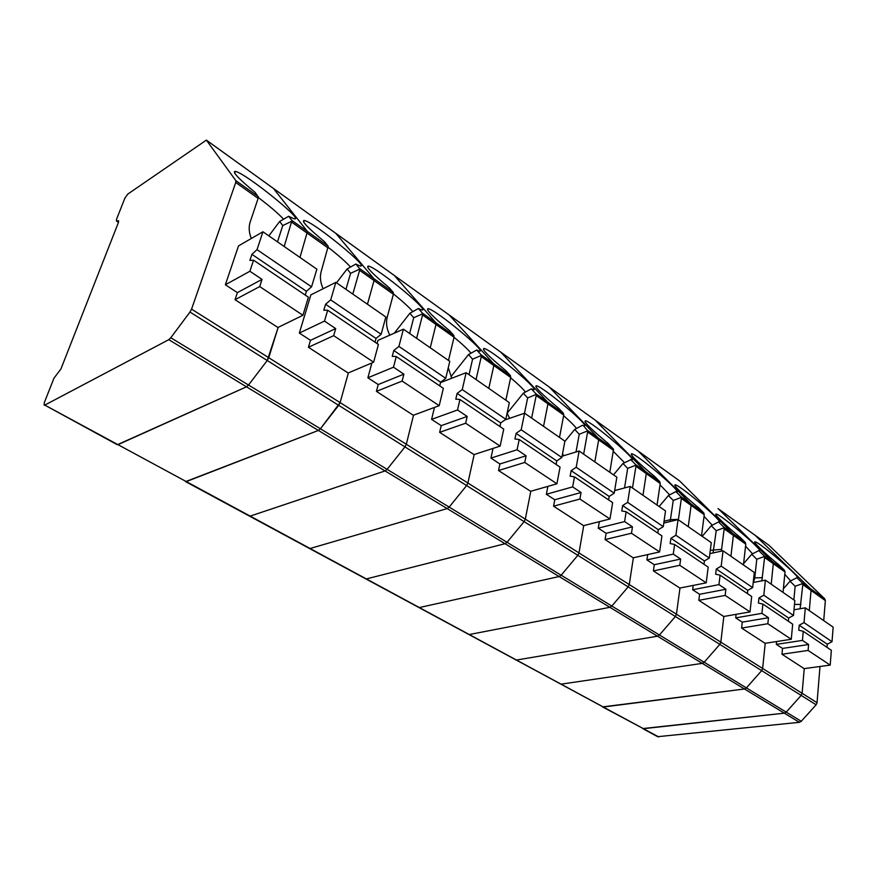 <?xml version="1.0" encoding="UTF-8"?>
<svg xmlns="http://www.w3.org/2000/svg" width="877" height="877" viewBox="0 0 877 877"><rect width="100%" height="100%" fill="white"/><g stroke="black" fill="none" stroke-linecap="round" stroke-linejoin="round"><path stroke-width="1.32" d="M819.995 666.476L817.046 702.696L802.104 693.301L804.253 668.603L802.104 693.301L801.172 695.406L761.674 670.631L762.639 668.471L765.204 643.279L762.639 668.471L720.828 642.161L723.843 616.465L720.828 642.161L719.809 644.376L720.828 642.161L676.441 614.229L679.982 588.018L676.441 614.229L629.258 584.542L633.369 557.794L629.258 584.542L628.151 586.888L629.258 584.542L578.984 552.916L583.731 525.597L578.984 552.916L525.312 519.14L530.793 491.263L525.312 519.14L524.106 521.629L525.312 519.14L467.89 483.019L474.183 454.549L467.89 483.019L406.314 444.266L413.527 415.194L406.314 444.266L404.977 446.908L406.314 444.266L340.112 402.609L348.366 372.911L340.112 402.609L268.735 357.706L278.184 327.362L267.244 360.513L268.735 357.706L191.559 309.142L235.749 182.482L235.847 180.651L206.369 140.123L127.779 194.091L124.896 198.081L116.553 219.261L116.466 221.059L118.735 221.026M768.888 545.209L824.775 598.859L810.48 588.708L811.05 590.451L809.296 610.611L811.05 590.451L825.356 600.592L823.722 620.609M754.889 535.123L718.022 508.583M817.046 702.696L816.125 704.79L801.282 721.289L799.418 722.319L657.673 736.691M816.125 704.79L801.172 695.406L786.209 712.124L784.334 713.165L643.455 728.688L602.565 706.906L744.485 688.982L746.393 687.897L786.209 712.124L801.172 695.406L802.104 693.301L762.639 668.471L761.674 670.631L746.393 687.897L744.485 688.982L784.334 713.165L642.666 728.579L657.893 736.812M800.109 608.737L802.806 584.597L811.05 590.451L810.48 588.708L755.207 535.365L718.241 508.726M824.775 598.859L825.356 600.592M701.512 535.88L704.253 514.711L691.12 505.404L688.259 526.682L691.12 505.404L681.352 498.476L680.892 496.678L676.046 491.679C685.551 495.286 637.371 454.198 631.583 453.694C630.124 454.878 637.864 462.519 654.801 476.639L659.778 481.692L645.867 471.815L646.294 473.613L642.973 495.275L646.294 473.613L645.867 471.815L595.22 420.149L645.867 471.815L635.496 464.448L635.924 466.257L632.481 488.007M611.839 606.051L628.151 586.888L611.839 606.051L609.877 607.312L469.283 634.542L419.338 607.553L559.164 576.54L561.148 575.213L611.839 606.051L609.877 607.312L469.283 634.542L516.454 660.041L657.487 636.198L659.438 635.003L704.198 662.234L719.809 644.376L704.198 662.234L702.28 663.374L561.072 684.159L516.454 660.041L657.487 636.198L659.438 635.003L675.389 616.509L676.441 614.229L675.389 616.509L659.438 635.003L611.839 606.051M594.913 419.93L549.298 387.075M624.534 487.952L627.68 468.373L635.847 465.183M627.68 468.373L622.988 463.484L631.056 459.603C641.208 463.44 591.657 421.355 585.376 420.741C583.654 421.804 591.284 429.401 608.243 443.532L613.527 449.342L609.8 472.286M613.505 474.852L622.988 463.484M624.49 462.694L613.308 451.326M633.216 557.816L659.625 551.929L631.473 533.249L605.075 539.574L633.216 557.816M657.805 533.106L658.298 529.719L622.637 505.558L621.771 510.973L626.156 511.74L661.938 535.902L659.625 551.929M663.264 526.66L665.533 510.929L630.19 486.417L627.647 502.368L663.264 526.66L658.298 529.719M622.637 505.558L627.647 502.368M626.156 511.74L624.599 521.596L598.246 528.14L606.117 533.282L605.075 539.574M606.117 533.282L632.47 526.858L624.599 521.596M632.47 526.858L631.473 533.249M630.596 459.427L635.496 464.448M614.624 490.627L630.19 486.417M577.833 555.316L561.148 575.213L577.833 555.316L578.984 552.916L577.833 555.316L524.106 521.629L507.049 542.293L505.042 543.707L366.367 578.919L310.085 548.498L447.16 508.583L449.167 507.092L507.049 542.293L524.106 521.629L466.63 485.573L449.167 507.092L466.63 485.573L467.89 483.019L466.63 485.573L404.977 446.908L387.108 469.338L404.977 446.908L338.697 405.338L340.112 402.609L320.412 428.765L387.108 469.338L385.091 470.927L250.175 516.115L186.275 481.583L318.384 430.443L320.412 428.765L318.384 430.443L385.091 470.927L250.175 516.115L310.085 548.498L447.16 508.583L449.167 507.092L387.108 469.338L385.091 470.927L505.042 543.707L366.367 578.919L419.338 607.553L559.164 576.54L561.148 575.213L507.049 542.293L505.042 543.707L702.28 663.374L561.072 684.159L603.354 707.015L744.485 688.982L702.28 663.374L704.198 662.234L746.393 687.897L761.674 670.631L577.833 555.316M658.693 736.921L185.606 481.626L318.384 430.443L246.492 386.823L117.332 444.738L44.782 405.108L168.779 339.673L170.796 337.744L248.509 385.025L246.492 386.823L117.967 444.661L186.275 481.583L44.782 405.108M679.182 480.618L549.397 387.152L598.278 438.018L587.25 430.19L583.326 425.564C594.178 429.642 543.082 386.45 536.264 385.727C534.268 386.658 541.767 394.19 558.737 408.331L563.385 413.242L547.621 402.05L547.95 403.869L543.543 426.332L547.95 403.869L547.621 402.05L500.811 352.181L547.621 402.05L535.869 393.707L536.187 395.527L531.626 418.077M500.723 352.094L549.101 386.943M594.825 461.894L598.662 439.837L598.278 438.018L598.662 439.837L594.825 461.894M599.342 521.662L598.246 528.14M713.045 552.948L716.224 530.706L711.269 525.729L718.515 521.947C727.428 525.345 680.464 485.178 675.115 484.762C673.92 486.055 681.769 493.74 698.651 507.827L703.771 512.924L690.648 503.617L638.324 451.173L690.648 503.617L691.12 505.404L690.648 503.617L680.892 496.678M515.676 659.964L516.454 660.041L515.676 659.964M595.121 420.061L638.204 451.107M647.697 554.593L646.908 559.899L654.297 564.722L653.398 570.905L679.85 588.05L706.215 582.843L708.188 567.123L674.61 544.453L670.171 543.576L670.916 538.27L704.406 560.962L709.329 558.068L711.269 542.633L678.064 519.612L675.882 535.255L709.329 558.068M681.352 498.476L678.381 519.831M659.778 481.692L660.228 483.501L657.048 505.042M675.838 491.602L668.427 495.516L659.153 506.5M669.666 494.869L660.03 484.828M670.16 521.519L673.262 500.46L668.427 495.516M663.79 523.054L678.064 519.612M703.979 564.284L704.406 560.962M670.916 538.27L675.882 535.255M674.61 544.453L673.262 554.111L646.908 559.899M654.297 564.722L680.651 559.044L673.262 554.111M680.651 559.044L679.796 565.303L653.398 570.905M706.215 582.843L679.796 565.303M673.262 500.46L681.254 497.412M505.854 400.208L510.699 377.461L493.85 365.512L488.796 388.379L493.85 365.512L493.587 363.67L449.232 315.029L549.397 387.152L598.278 438.018L613.078 448.531M547.873 486.373L546.371 494.277L554.757 499.758L553.562 506.182L583.578 525.641L609.964 518.976L612.65 502.631L574.468 476.847L570.138 476.178L571.146 470.664L609.186 496.437L614.207 493.203L616.849 477.165L579.138 451.019L576.2 467.288L614.207 493.203M613.472 450.339L587.623 432.01L583.654 454.154M563.385 413.242L563.736 415.062L559.504 437.415M562.53 453.782L563.681 455.722M582.514 425.235L574.709 429.445L564.832 441.471M576.507 428.48C574.588 425.805 570.291 421.541 563.615 415.698M562.069 456.215L579.138 451.019M608.605 499.89L609.186 496.437M571.146 470.664L576.2 467.288M574.468 476.847L572.648 486.888L546.371 494.277M554.757 499.758L581.067 492.512L572.648 486.888M581.067 492.512L579.905 499.035L553.562 506.182M609.964 518.976L579.905 499.035M576.014 451.973L579.237 434.268L574.709 429.445M587.623 432.01L587.25 430.19M579.237 434.268L587.568 430.914M389.783 335.167C386.68 328.963 385.814 323.01 387.185 317.299L393.367 294.255L374.04 280.541L367.452 304.242L374.04 280.541L373.931 278.7L359.504 268.472L355.832 264.043L359.241 265.632C373.679 270.982 313.703 221.738 304.209 220.434C301.107 220.818 307.937 227.976 324.709 241.909L328.206 246.24L307.443 231.495L299.956 257.443L307.443 231.495L273.383 188.402L307.443 231.495L291.942 220.489L284.192 246.514M394.102 275.334L335.628 233.227M206.49 140.232L335.869 233.392L373.931 278.7L335.869 233.392L273.317 188.336M168.779 339.673L246.492 386.823L248.509 385.025L320.412 428.765L338.697 405.338L267.244 360.513L248.509 385.025L267.244 360.513L189.969 312.048L170.796 337.744M335.858 282.339L310.864 294.891L299.342 333.052L310.48 340.32L308.419 347.27L348.125 373.01L373.646 362.19L378.415 344.486L327.68 310.228L323.81 310.228L325.575 304.264L376.025 338.445L381.155 334.29L385.814 316.97L335.858 282.339L330.706 299.89L381.155 334.29M409.647 333.501L413.703 317.737L409.888 313.253L418.373 308.518L420.872 309.647C434.301 314.635 377.066 267.211 368.329 266.071C365.49 266.597 372.506 273.865 389.377 287.897L393.236 292.414L373.931 278.7L374.04 280.541L359.603 270.313L352.806 294.091M328.206 246.24L321.19 271.519C319.71 276.891 320.357 282.624 323.142 288.73M355.832 264.043L347.106 268.987L336.527 282.8M350.537 267.057C345.976 261.993 338.599 255.47 328.415 247.489M375.016 342.183L376.025 338.445M325.575 304.264L330.706 299.89M327.68 310.228L324.49 321.103L299.342 333.052M310.48 340.32L335.705 328.59L324.49 321.103M335.705 328.59L333.677 335.661L308.419 347.27M373.646 362.19L333.677 335.661M345.966 289.344L350.592 273.306L347.106 268.987M359.603 270.313L359.504 268.472M350.592 273.306L359.669 269.151M500.526 351.973L449.156 314.953M524.512 413.22L527.647 397.95L536.154 394.42M507.125 413.089L509.614 418.329M527.647 397.95L523.306 393.214L507.158 413.199M525.444 392.052C523.043 388.895 518.099 384.126 510.633 377.757M530.618 491.306L556.917 483.786L524.764 462.442L498.542 470.521L530.618 491.306M556.106 464.448L556.774 460.929L516.104 433.37L514.942 438.993L519.195 439.52L560.041 467.101L556.917 483.786M561.839 457.487L564.887 441.142L524.589 413.199L521.19 429.774L561.839 457.487L556.774 460.929M516.104 433.37L521.19 429.774M519.195 439.52L517.09 449.769L490.945 458.101L499.923 463.966L498.542 470.521M499.923 463.966L526.101 455.788L517.09 449.769M526.101 455.788L524.764 462.442M483.512 349.704L483.94 348.432C491.35 349.287 544.2 393.718 532.569 389.366L531.33 388.84L523.306 393.214M483.94 348.432C481.67 349.232 489.026 356.687 505.985 370.818L510.414 375.63L481.034 354.757L476.737 350.022L478.535 350.811C491.021 355.459 436.132 309.625 428.097 308.638C425.542 309.296 432.723 316.674 449.66 330.761L453.826 335.442L435.814 322.659L436.012 324.501L430.234 347.774L436.012 324.501L435.814 322.659L394.365 275.521L435.814 322.659L422.385 313.111L422.561 314.953L416.608 338.325M531.33 388.84L535.869 393.707M504.9 419.94L524.589 413.199M394.277 275.444L448.958 314.832M493.017 448.421L490.945 458.101M510.699 377.461L510.414 375.63M273.164 188.248L206.369 140.123M277.494 241.866L282.756 225.553L292.041 221.147M282.756 225.553L279.664 221.453L288.665 216.279L293.192 218.439C308.759 224.194 245.56 172.846 235.244 171.366C231.879 171.607 238.522 178.645 255.163 192.458L258.485 197.325L250.12 222.221C248.564 227.176 248.958 232.602 251.315 238.489M268.855 235.88L279.664 221.453M283.622 219.184C278.053 213.308 269.645 206.117 258.408 197.599M277.91 327.494L302.927 315.271L259.702 286.582L235.036 299.704L277.91 327.494M305.251 295.089L306.413 291.274L251.907 254.341L249.89 260.414L253.552 260.184L308.397 297.215L302.927 315.271M311.543 286.823L316.893 269.184L262.936 231.769L257.027 249.649L311.543 286.823L306.413 291.274M251.907 254.341L257.027 249.649M253.552 260.184L249.89 271.267L225.356 284.762L237.393 292.622L235.036 299.704M237.393 292.622L262.037 279.379L249.89 271.267M262.037 279.379L259.702 286.582M288.665 216.279L291.942 220.489M225.356 284.762L238.522 245.889L262.936 231.769M44.19 405.218L44.256 402.806L53.935 378.239L60.919 368.987L118.428 222.462L118.154 220.653M189.969 312.048L191.559 309.142M413.703 317.737L422.593 313.813M394.354 333.15L409.888 313.253M412.848 311.609C409.131 307.268 402.664 301.37 393.455 293.927M413.319 415.27L439.202 405.678L402.126 381.078L376.43 391.361L413.319 415.27M439.739 385.88L440.616 382.219L393.784 350.482L392.249 356.336L396.272 356.533L443.345 388.325L439.202 405.678M445.735 378.327L449.791 361.335L403.409 329.171L398.914 346.404L445.735 378.327L440.616 382.219M393.784 350.482L398.914 346.404M396.272 356.533L393.499 367.2L367.891 377.79L378.228 384.543L376.43 391.361M378.228 384.543L403.891 374.15L393.499 367.2M403.891 374.15L402.126 381.078M418.373 308.518L422.385 313.111M377.11 343.598L377.987 340.353L403.409 329.171M371.903 362.925L367.891 377.79M393.367 294.255L393.236 292.414M476.068 379.555L481.287 356.599L493.85 365.512L493.587 363.67L449.232 315.029L335.792 233.326M434.466 407.432L431.594 419.37L441.219 425.652L439.64 432.339L473.997 454.604L500.131 446.108L503.738 429.094L459.943 399.517L455.788 399.145L457.125 393.4L500.712 422.944L505.81 419.294L509.34 402.62L466.147 372.681L462.245 389.585L505.81 419.294M453.826 335.442L454.045 337.283L448.498 360.436M448.268 367.726L451.787 378.239M476.737 350.022L468.493 354.571L450.942 376.65M471.015 353.179C468.011 349.463 462.354 344.157 454.045 337.25L422.561 314.953M440.517 382.602L466.147 372.681M499.945 426.529L500.712 422.944M457.125 393.4L462.245 389.585M459.943 399.517L457.52 409.976L431.594 419.37M441.219 425.652L467.189 416.432L457.52 409.976M467.189 416.432L465.643 423.229L439.64 432.339M500.131 446.108L465.643 423.229M469.031 374.676L472.582 359.186L468.493 354.571M481.287 356.599L481.034 354.757M472.582 359.186L481.287 355.47M783.029 592.403L785.014 571.979L773.295 563.681L771.212 584.203L773.295 563.681L764.591 557.498L764.053 555.744L758.791 550.592C766.465 553.244 721.08 514.404 716.224 514.097C712.837 513.1 725.652 525.63 740.035 537.25L745.253 542.392L732.876 533.6L733.391 535.376L730.925 556.27L733.391 535.376L732.876 533.6L679.5 480.848L732.876 533.6L723.668 527.055L724.172 528.842L721.376 551.162M716.224 530.706L724.051 527.79M702.181 536.34L711.269 525.729M712.288 525.191L704.034 516.389M723.722 616.487L750.021 611.905L725.169 595.417L698.826 600.35L723.722 616.487M747.423 593.608L747.785 590.353L716.279 569.009L715.632 574.205L720.094 575.169L751.688 596.492L750.021 611.905M752.652 587.612L754.297 572.473L723.043 550.8L721.19 566.147L752.652 587.612L747.785 590.353M716.279 569.009L721.19 566.147M720.094 575.169L718.954 584.63L692.644 589.75L699.594 594.288L698.826 600.35M699.594 594.288L725.893 589.267L718.954 584.63M725.893 589.267L725.169 595.417M718.504 521.936L723.668 527.055M709.888 553.628L723.043 550.8M693.214 585.408L692.644 589.75M704.253 514.711L703.771 512.924M790.813 580.826L796.897 577.691C803.409 579.631 759.515 542.052 755.108 541.854C751.841 540.868 764.952 553.595 779.149 565.073L784.466 570.236L772.758 561.916L718.34 508.813L772.758 561.916L773.295 563.681L772.758 561.916L764.053 555.744M736.11 614.328L735.704 617.868L742.26 622.144L741.602 628.075L765.084 643.301L791.273 639.278L792.676 624.161L762.902 604.067L758.419 603.036L758.956 597.928L788.664 618.055L793.477 615.446L794.858 600.592L765.391 580.157L763.823 595.22L793.477 615.446M764.591 557.498L761.861 580.837M745.253 542.392L745.779 544.157L743.444 564.941M679.401 480.76L638.423 451.249M758.791 550.592L751.732 554.253L743.586 563.659M752.565 553.825L745.549 546.152M753.453 582.449L754.779 577.757L756.785 559.252L751.732 554.253M753.211 582.503L765.391 580.157M788.357 621.256L788.664 618.055M758.956 597.928L763.823 595.22M762.902 604.067L761.938 613.352L735.704 617.868M742.26 622.144L768.471 617.715L761.938 613.352M768.471 617.715L767.857 623.733L741.602 628.075M791.273 639.278L767.857 623.733M756.785 559.252L764.459 556.467M801.282 721.289L786.209 712.124L784.334 713.165L799.418 722.319M802.806 584.597L802.236 582.854L810.48 588.708L755.207 535.365L769.217 545.45M793.871 599.912L795.132 586.253L802.663 583.589M795.132 586.253L790.013 581.232L783.38 588.796M790.67 580.903L784.783 574.292M804.143 668.625L830.201 665.095L808.101 650.438L781.966 654.242L804.143 668.625M827 647.347L827.252 644.2L799.21 625.202L798.761 630.212L803.244 631.297L831.352 650.274L830.201 665.095M832.021 641.723L833.15 627.143L805.316 607.849L804.012 622.626L832.021 641.723L827.252 644.2M799.21 625.202L804.012 622.626M803.244 631.297L802.444 640.407L776.331 644.376L782.525 648.421L781.966 654.242M782.525 648.421L808.605 644.529L802.444 640.407M808.605 644.529L808.101 650.438M790.868 580.793L790.013 581.232M796.897 577.691L802.236 582.854M794.003 609.789L805.316 607.849M776.605 641.525L776.331 644.376M785.014 571.979L784.466 570.236M614.634 490.583L624.742 487.897M631.835 487.557L632.558 487.524M635.924 466.257L660.228 483.501M664.053 521.212L670.543 519.644L678.447 519.359M563.736 415.062L536.187 395.527M583.019 453.716L583.753 453.672M328.25 248.081L291.92 222.32M352.203 293.663L352.971 293.565M531.002 417.638L531.736 417.584M283.589 246.097L284.367 245.977M116.827 221.059L118.538 222.166M258.222 196.547L235.847 180.651M258.156 198.377L235.749 182.482M415.983 337.897L416.75 337.809M475.444 379.116L476.189 379.05M710.304 550.317L721.683 549.353M724.172 528.842L745.779 544.157M753.694 577.965L762.464 577.647M794.496 604.428L801.019 604.396M769.008 545.286L755.108 535.277M585.014 421.76L585.376 420.741M631.243 454.615L631.583 453.694M535.869 386.867L536.264 385.727M303.683 222.155L304.209 220.434M234.696 173.251L235.244 171.366M116.466 221.059L118.472 222.363M367.825 267.628L368.329 266.071M427.625 310.041L428.097 308.638M674.819 485.584L675.115 484.762M715.95 514.843L716.224 514.097M754.856 542.512L755.108 541.854"/></g></svg>

